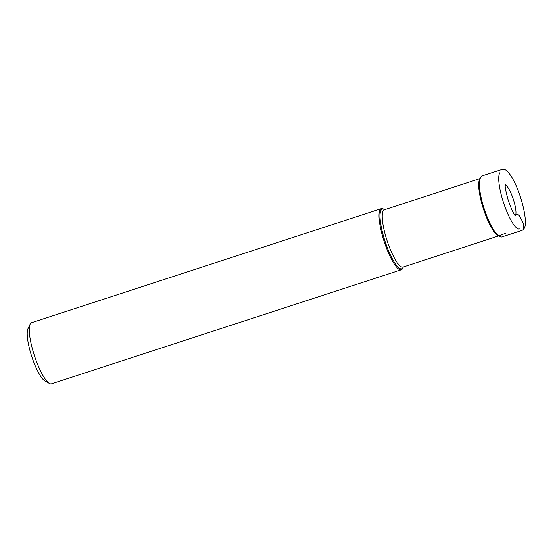 <?xml version="1.0" encoding="UTF-8"?>
<svg xmlns="http://www.w3.org/2000/svg" width="553" height="553" viewBox="0 0 553 553"><rect width="100%" height="100%" fill="white"/><g stroke="black" fill="none" stroke-linecap="round" stroke-linejoin="round"><path stroke-width="0.83" d="M384.605 209.698A31.39 7.327 71.9 0 0 384.217 209.469L383.326 208.979A32.15 7.507 71.9 0 0 381.321 208.647A32.15 7.507 71.9 0 0 384.155 241.543A32.15 7.507 71.9 0 0 401.257 269.781A32.15 7.507 71.9 0 0 402.259 269.028A32.15 7.507 71.9 0 0 402.674 268.329L403.109 267.417A31.39 7.327 71.9 0 0 403.282 267.002M384.217 209.469A31.39 7.327 71.9 0 0 381.28 209.877A31.39 7.327 71.9 0 0 386.651 245.947A31.39 7.327 71.9 0 0 402.702 268.094A31.39 7.327 71.9 0 0 403.109 267.417M381.321 208.647L31.569 322.682A32.15 7.507 71.9 0 0 30.145 324.134L27.982 328.724A28.355 6.622 71.9 0 0 31.728 356.45A28.355 6.622 71.9 0 0 45.042 381.058L49.493 383.485A32.15 7.507 71.9 0 0 51.498 383.823L401.257 269.781M30.145 324.134A32.15 7.507 71.9 0 0 34.397 355.579A32.15 7.507 71.9 0 0 49.493 383.485M515.818 214.488C519.136 213.354 520.414 217.841 521.921 220.453C523.387 223.253 523.981 226.122 523.719 229.06L523.587 229.219M498.198 235.557A30.132 7.037 -108.1 0 1 483.488 209.152A30.132 7.037 -108.1 0 1 479.81 179.151M479.983 178.598L384.383 209.774A30.132 7.037 71.9 0 0 383.443 210.479A30.132 7.037 71.9 0 0 387.798 242.871A30.132 7.037 71.9 0 0 403.068 267.071L498.661 235.903M479.603 180.015A30.125 7.03 71.9 0 0 483.764 209.055A30.125 7.03 71.9 0 0 497.52 234.97M519.481 228.963A29.993 7.002 -108.1 0 1 504.281 204.921A29.993 7.002 -108.1 0 1 499.933 172.647M515.389 215.705A16.41 3.83 71.9 0 0 513.35 199.419A16.41 3.83 71.9 0 0 505.394 185.055M479.292 183.651L479.34 185.787C480.253 199.522 486.764 219.327 493.912 230.477C497.306 235.419 499.774 237.237 501.315 235.917M505.698 233.2L499.884 235.488M505.601 184.495L505.228 186.271M505.207 187.114L505.179 185.296C504.972 186.859 505.843 191.352 507.792 198.776C510.301 206.628 512.728 212.248 515.071 215.635L514.007 214.135M514.539 214.82L515.88 216.036M493.912 230.477C497.603 235.785 500.444 237.866 502.449 236.725L520.055 231.064C520.94 230.705 522.661 230.483 523.719 229.06C528.004 224.504 523.256 203.31 517.891 189.962C514.808 182.034 511.49 176.02 507.951 171.928C506.43 170.158 504.723 169.246 502.822 169.177L482.444 175.743C481.352 175.329 478.407 180.243 479.34 185.787"/></g></svg>
